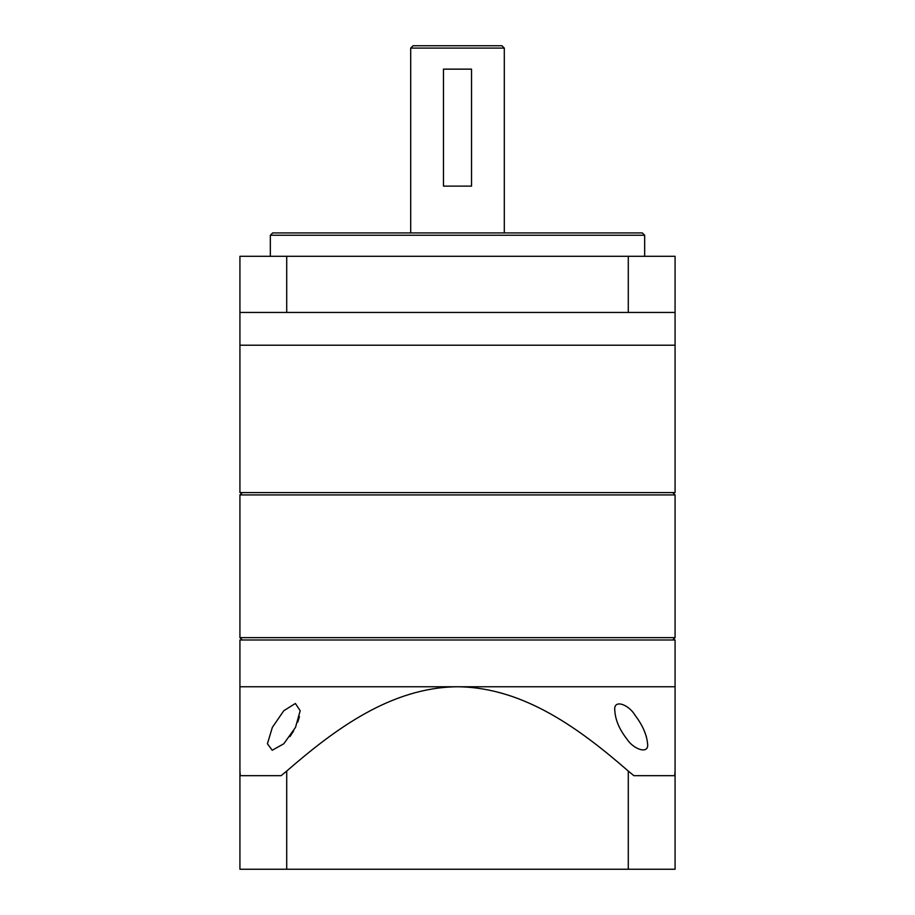 <?xml version="1.0" encoding="UTF-8"?>
<svg xmlns="http://www.w3.org/2000/svg" width="915" height="915" viewBox="0 0 915 915"><rect width="100%" height="100%" fill="white"/><g stroke="black" fill="none" stroke-linecap="round" stroke-linejoin="round"><path stroke-width="1.37" d="M672.731 492.59L675.076 494.935L239.924 494.935L239.924 637.641L675.076 637.641L672.731 639.985M647.58 743.769C646.745 734.631 642.559 725.115 635.021 715.221C628.651 704.333 613.073 698.614 614.823 710.738C615.383 720.036 619.432 729.495 626.969 739.126C633.557 749.499 649.204 754.829 647.58 743.769M283.799 743.769L295.511 727.379L300.177 710.738L295.385 703.475L283.799 710.738L272.35 727.379L267.42 743.769L272.224 750.254L283.799 743.769M675.076 686.765L675.076 639.985L239.924 639.985L239.924 869.25L675.076 869.25L675.076 686.765L457.5 686.765C524.135 687.348 580.453 729.552 628.285 771.059L633.878 775.668L674.732 775.668L675.076 771.059M239.924 771.059L240.268 775.668L281.122 775.668L286.715 771.059C334.513 729.575 390.911 687.325 457.5 686.765L239.924 686.765M644.251 730.822L646.367 736.586M299.445 716.605L297.787 722.095M293.681 730.822L289.975 736.586M239.924 312.45L239.924 345.207L675.076 345.207L675.076 492.59L239.924 492.59L239.924 345.207L675.076 345.207L675.076 256.303L239.924 256.303L239.924 312.45L675.076 312.45M270.337 235.247L272.681 232.913L642.319 232.913L644.663 235.247L270.337 235.247L270.337 256.303M410.709 48.095L413.054 45.75L501.946 45.75L504.291 48.095L410.709 48.095L410.709 232.913M443.466 69.14L443.466 186.122L471.534 186.122L471.534 69.14L443.466 69.14M628.285 771.059L628.285 869.25M286.715 771.059L286.715 869.25M286.715 312.45L286.715 256.303M628.285 312.45L628.285 256.303M675.076 494.935L675.076 637.641M242.269 492.59L239.924 494.935M242.269 639.985L239.924 637.641M644.663 235.247L644.663 256.303M504.291 48.095L504.291 232.913"/></g></svg>
